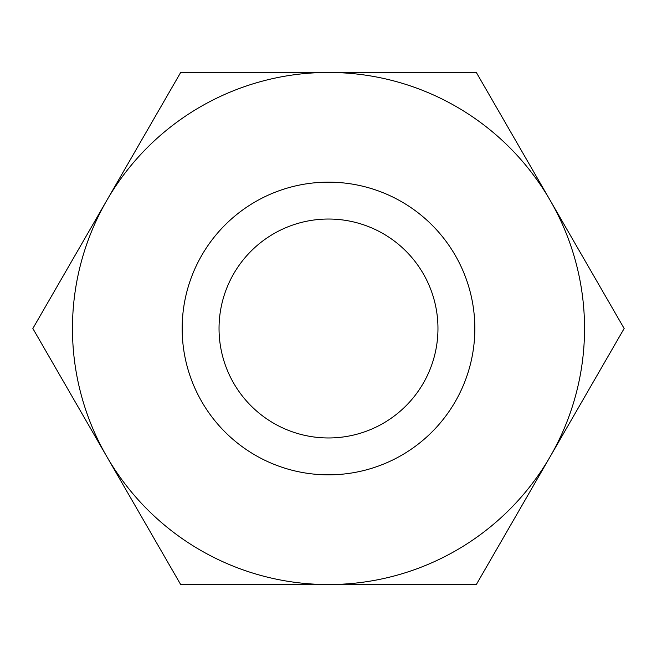 <?xml version="1.0" encoding="UTF-8"?>
<svg xmlns="http://www.w3.org/2000/svg" width="657" height="657" viewBox="0 0 657 657"><rect width="100%" height="100%" fill="white"/><g stroke="black" fill="none" stroke-linecap="round" stroke-linejoin="round"><path stroke-width="0.99" d="M624.15 328.5L476.325 584.541L180.675 584.541L32.85 328.5L180.675 72.459L476.325 72.459L624.15 328.5M584.541 328.5A256.041 256.041 0 0 1 328.5 584.541A256.041 256.041 0 0 1 72.459 328.5A256.041 256.041 0 0 1 328.5 72.459A256.041 256.041 0 0 1 584.541 328.5M474.839 328.5A146.339 146.339 0 0 1 328.5 474.839A146.339 146.339 0 0 1 182.161 328.5A146.339 146.339 0 0 1 328.5 182.161A146.339 146.339 0 0 1 474.839 328.5M437.964 328.5A109.464 109.464 0 0 0 328.5 219.036A109.464 109.464 0 0 0 219.036 328.5A109.464 109.464 0 0 0 328.5 437.964A109.464 109.464 0 0 0 437.964 328.5"/></g></svg>
